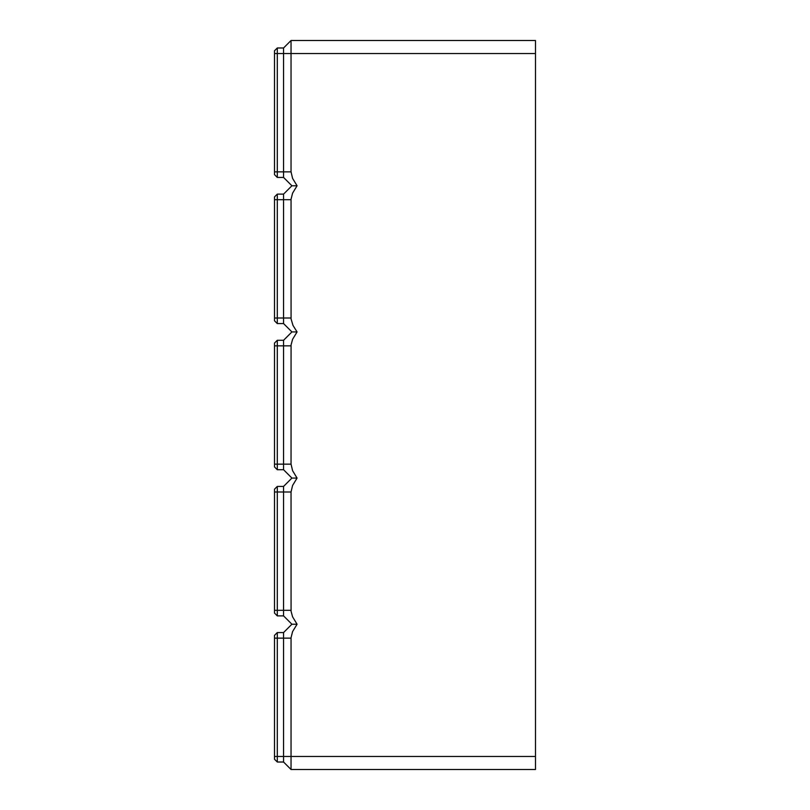 <?xml version="1.0" encoding="UTF-8"?>
<svg xmlns="http://www.w3.org/2000/svg" width="810" height="810" viewBox="0 0 810 810"><rect width="100%" height="100%" fill="white"/><g stroke="black" fill="none" stroke-linecap="round" stroke-linejoin="round"><path stroke-width="1.21" d="M535.491 53.551L291.043 53.551L291.043 40.5L535.491 40.5L535.491 769.5L291.043 769.5L291.053 637.662L292.582 631.618L297.067 624.226L291.914 624.226L283.561 632.569L277.293 632.569L274.509 635.354L274.509 759.233L277.293 762.018L277.293 632.569M291.043 769.5L283.561 762.018L283.561 632.569M283.561 762.018L277.293 762.018M291.914 624.226L283.561 615.873L283.561 486.425L291.914 478.072L297.067 478.072L292.582 470.681L291.043 464.15L291.074 344.878L292.582 339.319L297.067 331.928L292.987 325.407L291.074 318.968L291.053 199.219L292.582 193.175L297.067 185.773L292.582 178.382L291.043 171.862L283.561 171.862L283.561 47.982L277.293 47.982L274.509 50.767L274.509 174.646L277.293 177.43L277.293 47.982M297.067 478.072L292.582 485.474L291.043 491.994L291.074 611.266L292.582 616.825L297.067 624.226M274.509 53.551L291.043 53.551L291.043 171.862M283.561 615.873L277.293 615.873L277.293 486.425L274.509 489.21L274.509 613.089L277.293 615.873M283.561 486.425L277.293 486.425M291.914 478.072L283.561 469.719L277.293 469.719L277.293 340.281L274.509 343.065L274.509 466.935L277.293 469.719M283.561 469.719L283.561 340.281L277.293 340.281M283.561 340.281L291.914 331.928L297.067 331.928M291.914 331.928L283.561 323.575L277.293 323.575L277.293 194.127L274.509 196.911L274.509 320.79L277.293 323.575M283.561 323.575L283.561 194.127L277.293 194.127M283.561 194.127L291.914 185.773L297.067 185.773M291.914 185.773L283.561 177.43L277.293 177.43M283.561 177.43L283.561 171.862L274.509 171.862M291.043 40.5L283.561 47.982M291.043 638.138L274.509 638.138M535.491 756.449L274.509 756.449M291.043 610.305L274.509 610.305M291.043 491.994L274.509 491.994M291.043 464.15L274.509 464.15M291.043 345.85L274.509 345.85M291.043 318.006L274.509 318.006M291.043 199.695L274.509 199.695"/></g></svg>
